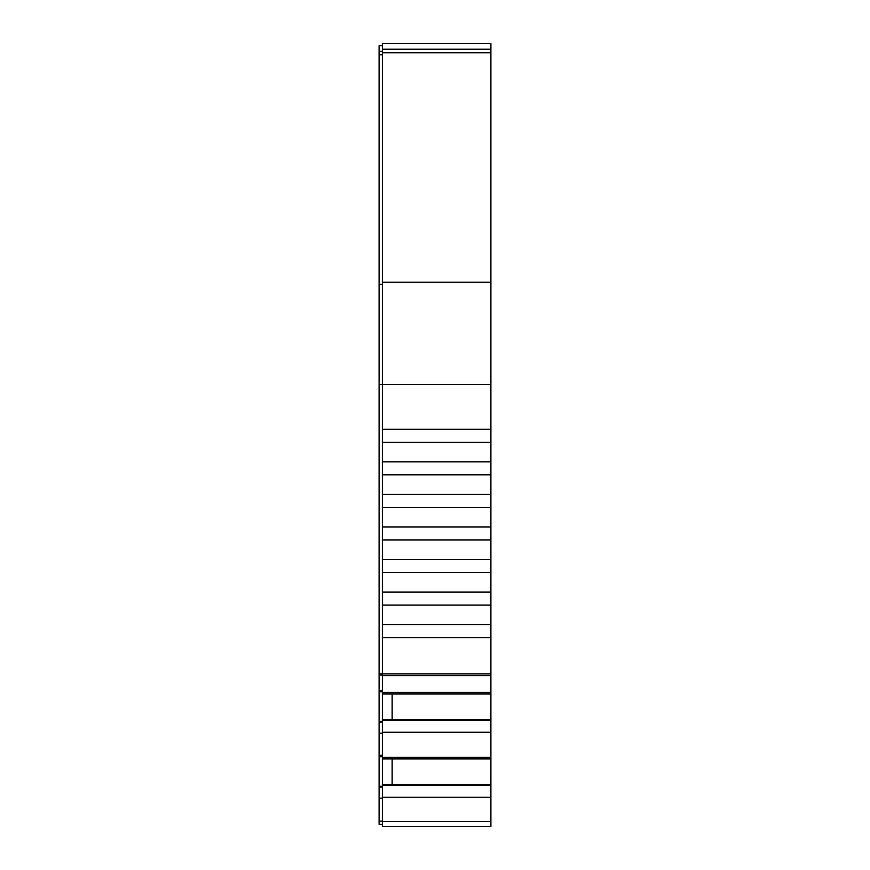 <?xml version="1.0" encoding="UTF-8"?>
<svg xmlns="http://www.w3.org/2000/svg" width="870" height="870" viewBox="0 0 870 870"><rect width="100%" height="100%" fill="white"/><g stroke="black" fill="none" stroke-linecap="round" stroke-linejoin="round"><path stroke-width="1.3" d="M382.365 821.671L382.365 826.5L490.897 826.5L471.899 826.5L490.897 826.5L490.897 821.671L382.365 821.671L382.365 675.609L490.897 675.609L490.897 673.924L382.365 673.924L382.365 675.609M490.897 49.198L382.365 49.198L382.365 43.5L490.897 43.5L382.365 43.5L490.897 43.5L490.897 429.269L382.365 429.269L382.365 384.54L490.897 384.54M490.897 442.297L490.897 461.829L382.365 461.829L382.365 442.297L490.897 442.297L490.897 429.269M490.897 474.857L490.897 461.829L382.365 461.829L382.365 474.857L490.897 474.857L490.897 494.388L382.365 494.388L382.365 507.417L490.897 507.417L490.897 494.388M490.897 507.417L490.897 526.948L382.365 526.948L382.365 539.976L490.897 539.976L490.897 526.948M490.897 539.976L490.897 559.508L382.365 559.508L382.365 572.536L490.897 572.536L490.897 559.508M490.897 572.536L490.897 592.068L382.365 592.068L382.365 605.096L490.897 605.096L490.897 592.068M490.897 605.096L490.897 624.627L382.365 624.627L382.365 637.656L490.897 637.656L490.897 624.627M490.897 637.656L490.897 673.924M490.897 675.609L490.897 693.923L382.365 693.923M382.365 719.773L490.897 719.773L490.897 693.923M490.897 719.773L490.897 821.671M482.35 826.5L480.044 826.5M473.508 826.5L477.869 826.5L473.508 826.5M393.218 826.5L398.101 826.5M447.735 826.5L473.53 826.5M490.897 282.228L382.365 282.228L382.365 384.54L379.103 384.54L379.103 824.325L382.365 824.325L379.103 824.325M382.365 282.228L382.365 52.755L490.897 52.755M382.365 49.198L382.365 52.755M379.103 673.924L382.365 673.924L382.365 637.656M382.365 624.627L382.365 605.096M382.365 592.068L382.365 572.536M382.365 559.508L382.365 539.976M382.365 526.948L382.365 507.417M382.365 494.388L382.365 474.857M382.365 442.297L382.365 429.269M490.897 826.5L484.383 826.5M382.365 45.675L379.103 45.675L382.365 45.675L379.103 45.675L382.365 45.675L379.103 45.675L379.103 384.54M382.365 798.171L379.103 798.171M382.365 787.111L379.103 787.111M382.365 786.295L379.103 786.295M382.365 756.715L379.103 756.715M382.365 755.334L379.103 755.334M382.365 733.182L379.103 733.182M382.365 722.122L379.103 722.122M382.365 721.317L379.103 721.317M382.365 691.726L379.103 691.726M382.365 690.356L379.103 690.356M392.131 693.923L392.131 719.773M382.365 784.762L490.897 784.762M392.131 758.912L392.131 784.762M382.365 797.235L490.897 797.235M401.353 826.5L468.647 826.5M382.365 785.099L490.897 785.099M382.365 758.912L490.897 758.912M382.365 757.389L490.897 757.389M382.365 732.257L490.897 732.257M382.365 720.11L490.897 720.11M490.897 692.411L382.365 692.411M382.365 821.117L379.103 821.117M382.365 675.055L379.103 675.055M382.365 284.272L379.103 284.272M382.365 54.799L379.103 54.799M382.365 51.363L379.103 51.363"/></g></svg>
